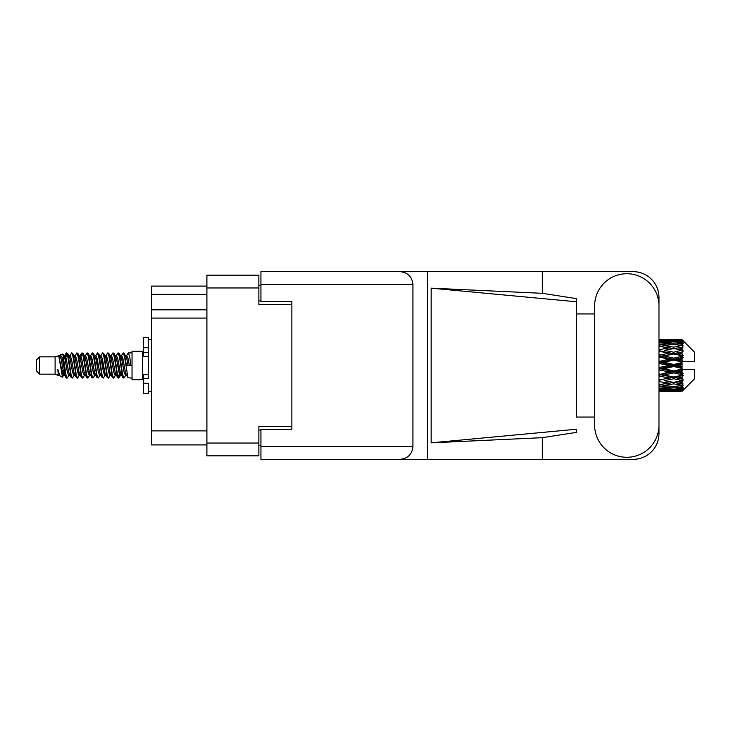 <?xml version="1.0" encoding="UTF-8"?>
<svg xmlns="http://www.w3.org/2000/svg" width="731" height="731" viewBox="0 0 731 731"><rect width="100%" height="100%" fill="white"/><g stroke="black" fill="none" stroke-linecap="round" stroke-linejoin="round"><path stroke-width="1.1" d="M291.87 429.435L291.87 426.548L258.875 426.548L258.875 455.833L206.9 455.833L206.9 275.167L258.875 275.167L258.875 304.452L291.87 304.452L291.87 301.565L291.87 429.435L260.94 429.435L260.94 446.55L412.933 446.55L412.933 284.45L260.94 284.45L260.94 271.658L633.201 271.658A25.777 25.777 0 0 1 658.978 297.444L658.978 313.946M260.94 445.517L258.875 445.517M258.875 285.483L260.94 285.483M206.9 294.346L151.427 294.346L151.427 286.095L206.9 286.095M206.9 444.905L151.427 444.905L151.427 430.879L206.9 430.879M206.9 318.067L151.427 318.067L151.427 430.879M151.427 294.346L151.427 309.816L206.9 309.816M151.427 318.067L151.427 309.816M594.632 425.104A32.173 32.173 0 0 0 626.805 457.277A32.173 32.173 0 0 0 658.978 425.104L658.978 305.896A32.173 32.173 0 0 0 626.805 273.723A32.173 32.173 0 0 0 594.632 305.896L594.632 425.104M412.933 446.55C412.12 454.262 407.861 458.529 400.149 459.342L633.201 459.342A25.777 25.777 0 0 0 658.978 433.556L658.978 417.054M594.632 417.054L576.485 417.063L576.485 301.766L576.485 417.063M431.162 288.16L576.485 301.766L576.485 298.623L542.329 293.314L431.162 288.16L431.162 442.84L576.485 429.234L576.485 432.377L542.329 437.686L542.329 459.342M431.162 442.84L542.329 437.686M542.329 293.314L542.329 271.658M400.149 459.342L260.94 459.342L427.516 459.342L427.516 271.658L260.94 271.658M576.485 313.937L594.632 313.946M291.87 301.565L260.94 301.565L260.94 284.45M260.94 459.342L260.94 446.55M400.149 271.658C407.861 272.471 412.12 276.738 412.933 284.45M39.648 374.162L39.648 356.838L36.55 359.935L36.55 371.065L39.648 374.162L55.108 374.162L58.334 375.496L58.919 374.884L58.453 375.286L59.741 375.286M39.648 356.838L55.108 356.838L55.108 374.162M132.037 365.5L132.037 379.727L142.353 379.727L142.353 351.273L132.037 351.273L132.037 365.5M55.108 356.838L58.699 355.741L62.491 377.214L59.768 375.716L57.831 369.402L58.334 375.496M63.003 369.457L62.327 372.481M62.491 377.214L64.895 372.435M60.335 354.672L62.802 353.987L64.575 365.5L64.575 370.315L62.08 357.523L60.335 354.672L59.266 356.116L59.741 355.714L61.029 358.574L63.606 372.426L64.429 374.884L65.315 374.957M115.982 356.116L118.066 352.918L119.354 356.6L122.854 377.763L124.224 377.763L126.125 374.546M118.066 352.918L119.071 353.237L119.994 356.6L122.58 374.4L123.868 378.082M120.962 356.454L123.219 352.918L124.508 356.6L128.016 377.763L132.037 378.082M126.299 356.116L128.373 352.918L129.661 356.6L130.959 365.5L126.445 365.5L124.224 353.237L126.765 358.574L128.053 365.5M64.575 370.315L66.503 378.082L67.517 377.763L69.408 374.546M64.575 365.5L65.863 374.4L67.151 378.082M64.895 358.565L66.503 352.918L67.791 356.6L71.3 377.763L72.671 377.763L74.388 374.884M66.503 352.918L67.517 353.237L68.44 356.6L71.017 374.4L72.305 378.082M68.76 355.714L70.048 355.714L71.665 352.918L72.954 356.6L76.453 377.763L77.824 377.763L79.716 374.546M78.19 373.916L78.701 370.663M71.665 352.918L72.671 353.237L73.593 356.6L76.17 374.4L77.459 378.082M78.646 374.957L79.076 372.435M73.913 355.714L75.202 355.714L76.819 352.918L78.107 356.6L81.607 377.763L82.978 377.763L84.695 374.884M76.819 352.918L77.824 353.237L78.747 356.6L81.333 374.4L82.621 378.082M80.355 358.565L81.973 352.918L83.261 356.6L86.77 377.763L88.14 377.763L89.849 374.884M88.497 373.916L89.008 370.663M81.973 352.918L82.978 353.237L83.91 356.6L86.486 374.4L87.775 378.082M88.963 374.957L89.383 372.435M85.052 356.116L87.126 352.918L88.414 356.6L91.923 377.763L93.294 377.763L95.185 374.546M93.659 373.916L94.171 370.663M87.126 352.918L88.14 353.237L89.063 356.6L91.64 374.4L92.928 378.082M94.116 374.957L94.546 372.435M90.032 356.454L92.289 352.918L93.577 356.6L97.077 377.763L98.447 377.763L100.165 374.884M92.289 352.918L93.294 353.237L94.217 356.6L96.794 374.4L98.082 378.082M94.537 355.714L95.834 355.714L97.442 352.918L98.731 356.6L102.23 377.763L103.601 377.763L105.492 374.546M103.966 373.916L104.478 370.663M97.442 352.918L98.447 353.237L99.37 356.6L101.956 374.4L103.245 378.082M104.423 374.957L104.853 372.435M100.512 356.116L102.596 352.918L103.884 356.6L107.393 377.763L108.764 377.763L110.655 374.546M109.12 373.916L109.632 370.663M102.596 352.918L103.601 353.237L104.533 356.6L107.11 374.4L108.398 378.082M109.586 374.957L110.016 372.435M105.492 356.454L107.749 352.918L109.038 356.6L112.547 377.763L113.917 377.763L115.635 374.884M107.749 352.918L108.764 353.237L109.687 356.6L112.263 374.4L113.552 378.082M110.655 356.454L112.912 352.918L114.2 356.6L117.7 377.763L119.071 377.763L120.323 372.435M118.385 377.826L119.948 370.663M112.912 352.918L113.917 353.237L114.84 356.6L117.417 374.4L118.705 378.082M65.269 360.337L66.832 353.174M80.73 360.337L81.251 357.084M90.671 358.565L91.101 356.043M91.046 360.337L91.558 357.084M95.825 358.565L96.254 356.043M96.2 360.337L96.711 357.084M106.141 358.565L106.571 356.043M106.516 360.337L107.028 357.084M111.295 358.565L111.724 356.043M111.669 360.337L112.181 357.084M121.611 358.565L122.031 356.043M121.986 360.337L122.497 357.084M123.219 352.918L124.224 353.237M678.03 365.5L682.078 364.55L682.078 366.45L678.03 365.5L673.717 365.5L658.978 368.808M658.978 363.49L669.413 365.5L658.978 367.51M682.078 339.732L683.11 340.756L682.078 339.732L678.03 339.769L682.078 339.732M682.078 340.125L673.717 340.692L664.223 340.18L682.078 340.125L683.11 341.021L682.078 339.851M682.078 340.71L682.078 341.295L678.03 340.984L682.078 340.71L683.11 341.395L682.078 340.226M682.078 342.062L673.717 343.204L664.223 342.172L673.717 341.313L682.078 342.062L683.11 342.702L682.078 341.295M682.078 343.241L682.078 344.255L678.03 343.734L683.11 343.552L682.078 342.291M682.078 345.461L673.717 347.124L664.223 345.635L673.717 344.292L683.11 345.809L682.078 344.255M682.078 347.17L682.078 348.559L678.03 347.855L683.11 347.079L682.078 345.809M682.078 350.131L673.717 352.205L664.223 350.35L673.717 348.605L683.11 350.158L682.078 348.559M682.078 352.26L682.078 353.923L678.03 353.082L683.11 351.775L682.078 350.569M682.078 355.759L682.078 356.262L673.717 358.117L664.223 356.006L673.717 353.978L682.078 355.759L683.11 355.467L682.078 353.923M682.078 358.172L682.078 360.008L678.03 359.085L682.078 358.172L683.11 357.322L682.078 356.262M682.078 362L682.078 362.539L673.717 364.486L664.223 362.265L673.717 360.072L682.078 362L682.078 361.379L683.083 361.379L682.078 360.008M683.083 361.379L694.45 361.379L694.45 352.095L682.644 340.29M682.078 364.55L682.078 362.539M682.078 368.461L682.078 369L673.717 370.928L664.223 368.735L673.717 366.514L682.078 368.461L682.078 366.45M682.644 390.71L694.45 378.905L694.45 369.621L682.078 369.621L682.078 369M682.078 370.992L682.078 372.828L678.03 371.915L682.078 370.992L683.083 369.621M682.078 374.738L682.078 375.241L673.717 377.022L664.223 374.994L673.717 372.883L682.078 374.738L683.11 373.678L682.078 372.828M682.078 377.077L682.078 378.74L678.03 377.918L682.078 377.077L683.11 375.533L682.078 375.241M682.078 380.431L673.717 382.395L664.223 380.65L673.717 378.795L682.078 380.431L683.11 379.225L682.078 378.74M682.078 382.441L682.078 383.83L678.03 383.145L682.078 382.441L683.11 380.842L682.078 380.869M682.078 385.191L673.717 386.708L664.223 385.365L673.717 383.876L682.078 385.191L683.11 383.921L682.078 383.83M682.078 386.745L682.078 387.759L678.03 387.266L682.078 386.745L683.11 385.191L682.078 385.539M682.078 388.709L673.717 389.687L664.223 388.828L673.717 387.795L682.078 388.709L683.11 387.448L682.078 387.759M682.078 389.705L682.078 390.29L678.03 390.016L682.078 389.705L683.11 388.298L682.078 388.938M666.818 391.259L673.717 391.277L664.223 390.82L673.717 390.308L682.078 390.774L683.11 389.605L682.078 390.29M682.078 390.774L673.717 391.149M682.078 391.149L678.03 391.231L682.078 391.149L683.11 389.979L682.078 390.875M683.11 390.244L682.078 391.268L683.11 390.244M673.717 391.277L680.625 391.259M659.901 391.277L669.413 391.231L659.901 390.994L659.901 389.806M658.978 391.021L659.901 390.994M670.144 391.048L669.413 391.231M658.978 389.321L669.413 390.016L658.978 390.564M659.901 389.239L659.901 387.896M671.588 389.504L669.413 390.016M662.725 390.455L664.223 390.82M673.717 390.308L673.717 389.038M677.299 391.048L678.03 391.231M658.978 386.123L669.413 387.266L658.978 388.28M659.499 384.643L658.978 384.734M659.901 385.995L659.901 384.57L664.223 385.365M672.767 386.58L669.413 387.266M661.427 388.207L664.223 388.828M673.717 387.795L673.717 386.397M675.855 389.504L678.03 390.016M658.978 381.628L669.413 383.145L658.978 384.561M659.901 381.463L659.901 380.047L658.978 380.211M658.978 376.118L669.413 377.918L658.978 380.175M673.717 383.876L673.717 382.441L670.272 382.998L673.717 382.441L678.03 383.145L664.223 380.65M674.676 386.58L678.03 387.266M659.901 379.828L658.978 379.645M659.901 375.926L659.901 374.61L658.978 374.802M658.978 369.941L669.413 371.915L658.978 374.692M673.717 378.795L673.717 377.424L658.978 379.882M673.717 377.022L669.413 377.918M673.717 382.395L683.11 380.842M659.901 374.044L658.978 373.833M659.901 369.731L659.901 368.598L658.978 368.625M673.717 372.883L673.717 371.659L659.901 374.61L664.223 374.994M673.717 370.928L673.717 371.659L669.413 371.915M683.11 375.533L673.717 377.424L678.03 377.918M659.901 363.27L659.901 362.402L658.978 362.603M658.978 357.167L669.413 359.085L659.901 361.269L659.901 362.402L658.978 362.375M659.901 367.73L659.901 368.598L664.223 368.735M673.717 366.514L673.717 365.5L669.413 365.5M682.946 369.621L673.717 371.659L678.03 371.915M659.901 361.269L658.978 361.059M659.901 356.956L659.901 356.39L658.978 356.582M658.978 351.355L669.413 353.082L659.901 355.074L659.901 356.39L658.978 356.308M673.717 360.072L673.717 359.341L659.901 362.402L664.223 362.265M673.717 358.117L673.717 359.341L669.413 359.085M673.717 364.486L673.717 365.5L658.978 362.192M682.078 363.618L673.717 365.5L682.078 367.382M659.901 355.074L658.978 354.882M659.901 351.172L658.978 351.118M658.978 346.439L669.413 347.855L659.901 349.537L659.901 350.953L658.978 350.825M673.717 353.978L659.901 356.39L664.223 356.006M673.717 352.205L673.717 353.576L669.413 353.082M683.11 357.322L673.717 359.341L678.03 359.085M659.901 349.537L658.978 349.372M659.499 346.357L658.978 346.266M673.717 348.605L664.223 350.35M683.11 350.158L669.413 347.855L673.717 348.559L677.171 348.002L673.717 348.559L673.717 347.124M683.11 351.775L673.717 353.576L678.03 353.082M658.978 342.72L669.413 343.734L658.978 344.877M659.901 345.005L659.901 346.43L664.223 345.635M672.767 344.42L669.413 343.734M658.978 340.436L669.413 340.984L658.978 341.679M659.901 341.761L659.901 343.104M671.588 341.496L669.413 340.984M661.427 342.793L664.223 342.172M673.717 343.204L673.717 344.603M674.676 344.42L678.03 343.734M659.901 339.723L669.413 339.769L658.978 339.979M659.901 340.006L659.901 341.194M670.144 339.952L669.413 339.769M662.725 340.545L664.223 340.18M673.717 340.692L673.717 341.962M675.855 341.496L678.03 340.984M680.625 339.741L666.818 339.741M677.299 339.952L678.03 339.769M57.831 374.61L58.453 375.286M63.35 355.842L64.072 356.116L64.895 358.574L67.471 372.426L68.76 375.286L69.226 374.884M72.671 353.237L75.202 358.574L77.788 372.426L79.076 375.286L79.542 374.884M81.653 365.5L82.292 361.754M82.978 353.237L85.518 358.574L88.095 372.426L89.383 375.286L90.671 375.286M93.294 353.237L95.834 358.574L98.411 372.426L99.699 375.286L100.988 375.286M102.276 365.5L102.916 361.754M103.601 353.237L106.141 358.574L108.718 372.426L110.006 375.286L110.482 374.884M113.917 353.237L116.457 358.574L119.034 372.426L120.323 375.286L121.611 372.435M57.831 369.402L59.768 375.716M64.246 356.454L64.895 355.714L66.183 358.574L68.76 372.426L71.3 377.763M75.202 355.714L76.499 358.574L79.076 372.426L81.607 377.763M84.229 355.714L85.518 355.714L86.806 358.574L89.383 372.426L91.923 377.763M95.834 355.714L97.122 358.574L99.699 372.426L102.23 377.763M102.916 369.246L103.564 365.5M105.675 356.116L106.141 355.714L107.43 358.574L110.006 372.426L112.547 377.763M115.16 355.714L116.457 355.714L117.746 358.574L120.323 372.426L122.854 377.763M125.476 355.714L126.765 355.714L128.053 358.574L129.341 365.5M58.699 355.741L62.318 372.426L63.606 375.286L64.072 374.884M67.517 353.237L70.048 358.574L72.625 372.426L73.913 375.286L75.202 375.286M77.824 353.237L80.364 358.574L82.941 372.426L84.229 375.286L85.518 375.286M88.14 353.237L90.671 358.574L93.248 372.426L94.537 375.286L95.012 374.884M97.122 365.5L97.762 361.754M98.447 353.237L100.988 358.574L103.564 372.426L104.853 375.286L105.319 374.884M108.764 353.237L111.295 358.574L113.872 372.426L115.16 375.286L116.457 375.286M121.145 356.116L121.611 355.714L120.323 355.714L121.611 358.574L124.188 372.426L125.476 375.286L125.942 374.884M70.048 355.714L71.336 358.574L73.913 372.426L76.453 377.763M79.076 358.565L80.364 355.714L81.653 358.574L84.229 372.426L86.77 377.763M90.205 356.116L90.671 355.714L91.96 358.574L94.537 372.426L97.077 377.763M99.699 355.714L100.988 355.714L102.276 358.574L104.853 372.426L107.393 377.763M110.006 355.714L111.295 355.714L112.583 358.574L115.16 372.426L117.7 377.763M118.385 369.246L119.034 365.5M121.611 355.714L122.899 358.574L125.476 372.426L128.016 377.763M683.11 355.467L658.978 350.789M682.946 361.379L658.978 356.198M683.11 373.678L658.978 368.397M683.11 379.225L658.978 374.418M148.539 374.61L143.386 374.61L143.386 378.283L148.539 378.283L148.539 347.755L143.386 347.755L143.386 337.658L148.539 337.658L148.539 352.717L143.386 352.717L143.386 356.39L148.539 356.39M143.386 378.283L143.386 393.342L148.539 393.342L148.539 383.245L143.386 383.245M143.386 347.755L143.386 352.717M206.9 443.05L258.875 443.05M258.875 287.95L206.9 287.95M258.875 430.056L260.94 430.056M260.94 300.944L258.875 300.944M148.539 356.344L143.386 356.344M148.539 374.656L143.386 374.656M142.353 376.328L143.386 376.328M671.131 391.277L676.312 391.277M658.978 339.723L662.496 339.723M671.131 339.723L676.312 339.723M128.373 352.918L132.037 352.918M142.353 354.672L143.386 354.672M62.802 353.987L64.072 356.116M119.071 377.763L120.789 374.884M63.606 355.714L64.895 355.714M68.76 375.286L70.048 375.286M79.076 375.286L80.364 375.286M104.853 355.714L106.141 355.714M110.006 375.286L111.295 375.286M120.323 375.286L121.611 375.286M64.429 356.116L66.146 353.237M119.071 353.237L120.789 356.116M58.453 355.714L59.741 355.714M63.606 375.286L64.895 375.286M79.076 355.714L80.364 355.714M89.383 355.714L90.671 355.714M94.537 375.286L95.834 375.286M104.853 375.286L106.141 375.286M125.476 375.286L126.765 375.286M64.429 374.884L66.146 377.763M79.889 356.116L81.607 353.237M148.539 391.277L151.427 391.277M148.539 339.723L151.427 339.723"/></g></svg>
